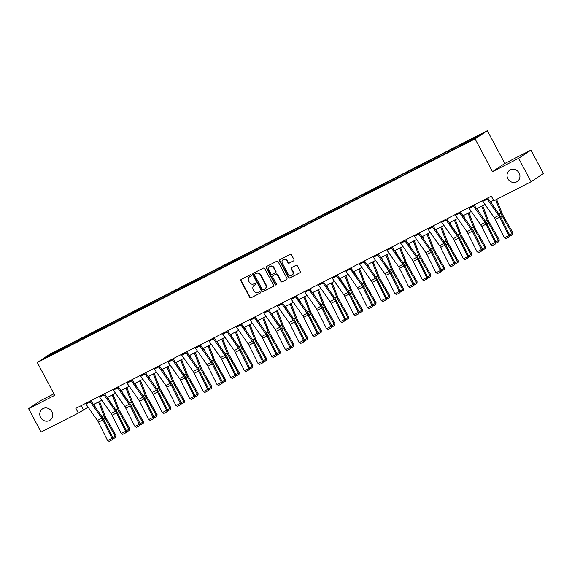 <?xml version="1.0" encoding="UTF-8"?>
<svg xmlns="http://www.w3.org/2000/svg" width="572" height="572" viewBox="0 0 572 572"><rect width="100%" height="100%" fill="white"/><g stroke="black" fill="none" stroke-linecap="round" stroke-linejoin="round"><path stroke-width="0.86" d="M251.301 275.082A0.729 0.679 -123.7 0 0 250.357 274.746L241.205 279.422A1.044 0.965 -123.7 0 0 240.833 280.78L249.642 297.34A1.044 0.965 -123.7 0 0 250.986 297.819L260.138 293.143A0.729 0.679 -123.7 0 0 260.403 292.192A0.729 0.679 -123.7 0 0 259.452 291.856L258.272 292.464A3.339 3.089 -123.7 0 1 253.947 290.926L253.217 289.546A3.339 3.089 -123.7 0 1 254.404 285.192L255.591 284.591A0.729 0.679 -123.7 0 0 255.848 283.64A0.729 0.679 -123.7 0 0 254.905 283.304L253.725 283.905A3.339 3.089 -123.7 0 1 249.399 282.375L248.67 280.995A3.339 3.089 -123.7 0 1 249.857 276.641L251.044 276.033A0.729 0.679 -123.7 0 0 251.301 275.082M507.857 178.736A6.8 6.299 -123.7 0 0 517.245 181.517A6.8 6.299 -123.7 0 0 519.09 172.994A6.8 6.299 -123.7 0 0 509.695 170.213A6.8 6.299 -123.7 0 0 507.857 178.736M40.619 417.424A6.8 6.299 -123.7 0 0 50.007 420.206A6.8 6.299 -123.7 0 0 51.845 411.69A6.8 6.299 -123.7 0 0 42.457 408.901A6.8 6.299 -123.7 0 0 40.619 417.424M293.608 260.896A1.044 0.965 -123.7 0 0 293.979 259.538L291.513 254.89A1.044 0.965 -123.7 0 0 290.161 254.411L280.001 259.602A1.044 0.965 -123.7 0 0 279.629 260.968L288.431 277.52A1.044 0.965 -123.7 0 0 289.782 277.999L299.942 272.808A1.044 0.965 -123.7 0 0 300.314 271.45L297.333 265.837A1.044 0.965 -123.7 0 0 295.981 265.358L291.634 267.582A1.044 0.965 -123.7 0 0 291.262 268.94L292.742 271.721A2.788 2.581 -123.7 0 1 291.985 275.218A2.788 2.581 -123.7 0 1 288.138 274.074L282.339 263.177A2.788 2.581 -123.7 0 1 283.09 259.681A2.788 2.581 -123.7 0 1 286.944 260.825L287.909 262.641A1.044 0.965 -123.7 0 0 289.26 263.12L293.786 260.782M492.506 171.679L518.647 158.322L531.102 181.753L543.4 173.538L530.945 150.114L504.797 163.463L487.358 130.666L475.067 138.882L492.506 171.679L504.797 163.463M53.932 393.793L40.898 400.45L28.6 408.665L54.74 395.309L37.302 362.512L475.067 138.882M28.6 408.665L41.055 432.096L78.343 413.048L88.159 407.25M531.102 181.753L493.822 200.801L491.327 196.117L75.847 408.365L78.343 413.048M264.729 268.575A1.044 0.965 -123.7 0 0 263.385 268.096L253.217 273.287A1.044 0.965 -123.7 0 0 252.845 274.646L261.654 291.205A1.044 0.965 -123.7 0 0 263.006 291.684L273.166 286.493A1.044 0.965 -123.7 0 0 273.538 285.135L264.729 268.575M266.609 266.445L276.769 261.254A1.044 0.965 -123.7 0 1 278.121 261.733L286.922 278.292A1.044 0.965 -123.7 0 1 286.551 279.651L282.203 281.874A1.044 0.965 -123.7 0 1 280.852 281.395L277.284 274.674A1.044 0.965 -123.7 0 0 275.933 274.195L273.051 275.668A1.044 0.965 -123.7 0 0 272.68 277.034L276.398 284.019A0.729 0.679 -123.7 0 1 276.197 284.935A0.729 0.679 -123.7 0 1 275.189 284.634L266.237 267.803A1.044 0.965 -123.7 0 1 266.609 266.445M487.358 130.666L49.6 354.297L37.302 362.512M461.883 144.065L65.001 346.811L48.87 355.241L43.822 358.615L459.666 146.368L475.79 137.938L480.845 134.563L467.145 141.377L461.883 144.065L462.29 144.838M460.775 145.631L460.667 144.873M452.352 149.914L452.245 149.178M447.089 152.624L446.982 151.866M438.667 156.907L438.56 156.17M433.404 159.609L433.297 158.859M424.982 163.899L424.874 163.156M419.719 166.602L419.612 165.851M411.297 170.892L411.189 170.149M406.034 173.595L405.927 172.837M397.611 177.885L397.504 177.141M392.349 180.588L392.242 179.83M383.919 184.87L383.819 184.134M378.664 187.58L378.55 186.822M370.234 191.863L370.134 191.127M364.979 194.566L364.864 193.815M356.549 198.856L356.449 198.112M351.287 201.558L351.179 200.808M342.864 205.848L342.757 205.105M337.602 208.551L337.494 207.793M329.179 212.841L329.072 212.098M323.916 215.544L323.809 214.786M315.494 219.827L315.387 219.09M310.231 222.537L310.124 221.779M301.809 226.819L301.701 226.083M296.546 229.522L296.439 228.771M288.124 233.812L288.016 233.069M282.861 236.515L282.754 235.764M274.438 240.805L274.331 240.061M269.176 243.508L269.069 242.75M260.753 247.798L260.646 247.054M255.491 250.5L255.384 249.742M247.068 254.783L246.961 254.047M241.806 257.493L241.699 256.735M233.383 261.776L233.276 261.039M228.121 264.478L228.013 263.728M219.698 268.768L219.591 268.025M214.436 271.471L214.328 270.72M206.013 275.761L205.906 275.018M200.751 278.464L200.643 277.706M192.328 282.754L192.221 282.01M187.065 285.457L186.958 284.699M178.643 289.739L178.535 289.003M173.38 292.449L173.273 291.691M164.95 296.732L164.85 295.996M159.695 299.435L159.581 298.684M151.265 303.725L151.165 302.988M146.01 306.428L145.896 305.677M137.58 310.718L137.473 309.974M132.318 313.42L132.211 312.662M123.895 317.71L123.788 316.967M118.633 320.413L118.526 319.655M110.21 324.696L110.103 323.959M104.948 327.406L104.84 326.648M96.525 331.688L96.418 330.952M91.263 334.391L91.155 333.64M82.84 338.681L82.733 337.945M77.578 341.384L77.47 340.633M69.155 345.674L69.048 344.93M63.892 348.377L63.785 347.619M49.535 355.691L48.87 355.241M518.647 158.322L530.945 150.114M93.493 404.526L101.845 400.257M107.178 397.533L115.53 393.264M120.864 390.54L129.215 386.272M134.549 383.555L142.9 379.286M148.234 376.562L156.585 372.293M161.919 369.569L170.277 365.301M175.604 362.577L183.962 358.308M189.289 355.584L197.647 351.315M202.974 348.598L211.333 344.33M216.659 341.606L225.018 337.337M230.344 334.613L238.703 330.344M244.029 327.62L252.388 323.352M257.715 320.627L266.073 316.359M271.4 313.642L279.758 309.373M285.085 306.649L293.443 302.381M298.777 299.656L307.128 295.388M312.462 292.664L320.813 288.395M326.147 285.671L334.498 281.403M339.832 278.686L348.184 274.417M353.517 271.693L361.869 267.424M367.203 264.7L375.554 260.432M380.888 257.707L389.246 253.439M394.573 250.715L402.931 246.446M408.258 243.729L416.616 239.461M421.943 236.737L430.301 232.468M435.628 229.744L443.986 225.475M449.313 222.751L457.671 218.483M462.998 215.758L471.357 211.49M476.683 208.773L485.042 204.504M490.368 201.78L493.493 200.186M466.037 142.928L465.93 142.185M81.16 405.648L83.326 409.716M65.408 347.583L65.001 346.811M79.093 340.597L78.686 339.818M92.778 333.605L92.371 332.825M106.463 326.612L106.056 325.84M120.149 319.619L119.741 318.847M133.841 312.627L133.426 311.854M147.526 305.641L147.111 304.862M161.211 298.648L160.796 297.869M174.896 291.656L174.481 290.883M188.581 284.663L188.167 283.891M202.266 277.67L201.852 276.898M215.951 270.685L215.537 269.905M229.637 263.692L229.222 262.913M243.322 256.699L242.907 255.927M257.007 249.707L256.599 248.934M270.692 242.714L270.284 241.942M284.377 235.728L283.969 234.949M298.062 228.736L297.654 227.956M311.747 221.743L311.34 220.971M325.432 214.75L325.025 213.978M339.125 207.758L338.71 206.985M352.81 200.772L352.395 199.993M366.495 193.779L366.08 193M380.18 186.787L379.765 186.014M393.865 179.794L393.45 179.022M407.55 172.801L407.135 172.029M421.235 165.816L420.82 165.036M434.92 158.823L434.506 158.044M448.605 151.83L448.191 151.058M251.23 275.89L250.193 276.419A3.339 3.089 -123.7 0 0 249.9 276.591L249.571 276.812M254.118 285.364L254.447 285.142A3.339 3.089 -123.7 0 1 254.74 284.97L255.784 284.441M241.305 279.372A1.044 0.965 -123.7 0 0 241.169 280.559L249.971 297.118A1.044 0.965 -123.7 0 0 251.322 297.597L260.332 292.993M253.317 273.237A1.044 0.965 -123.7 0 0 253.181 274.424L261.983 290.984A1.044 0.965 -123.7 0 0 263.334 291.463L273.395 286.322M254.855 274.088A0.729 0.679 -123.7 0 0 254.59 275.039L262.319 289.575A0.729 0.679 -123.7 0 0 263.263 289.911L264.514 289.275A3.339 3.089 -123.7 0 0 265.701 284.92L260.424 274.989A3.339 3.089 -123.7 0 0 256.099 273.452L255.183 273.866A0.729 0.679 -123.7 0 0 255.062 273.945M264.8 289.103L265.136 288.881A3.339 3.089 -123.7 0 0 266.037 284.699L265.701 284.92M255.183 273.866L256.435 273.23A3.339 3.089 -123.7 0 1 260.753 274.767L266.037 284.699M286.786 279.479L282.203 281.874M273.209 275.568A1.044 0.965 -123.7 0 1 273.38 275.447L276.269 273.974A1.044 0.965 -123.7 0 1 277.62 274.453L281.188 281.174A1.044 0.965 -123.7 0 0 282.539 281.653M266.709 266.395A1.044 0.965 -123.7 0 0 266.573 267.582L275.518 284.413A0.729 0.679 -123.7 0 0 276.347 284.799M273.58 267.71A2.788 2.581 -123.7 0 0 269.727 266.566A2.788 2.581 -123.7 0 0 268.976 270.063L271.014 273.902A1.044 0.965 -123.7 0 0 272.365 274.381L275.246 272.908A1.044 0.965 -123.7 0 0 275.618 271.55L273.58 267.71L273.909 267.489A2.788 2.581 -123.7 0 0 270.063 266.345L269.727 266.566M275.582 272.687A1.044 0.965 -123.7 0 0 275.954 271.328L275.618 271.55M273.909 267.489L275.954 271.328M283.09 259.681L283.426 259.459A2.788 2.581 -123.7 0 1 287.28 260.603L288.245 262.419A1.044 0.965 -123.7 0 0 289.596 262.898L293.844 260.725M291.985 275.218L292.321 274.996A2.788 2.581 -123.7 0 0 293.071 271.5L292.742 271.721M291.734 267.532A1.044 0.965 -123.7 0 0 291.591 268.718L293.071 271.5M280.101 259.552A1.044 0.965 -123.7 0 0 279.958 260.739L288.767 277.298A1.044 0.965 -123.7 0 0 290.118 277.777L300.178 272.637M95.309 407.121L94.165 404.182M112.713 437.616L115.294 436.293L105.234 418.554A7.965 2.982 -117.1 0 1 103.932 415.815L98.556 401.937M115.537 437.609L115.294 436.293L116.037 435.571L115.83 437.323L112.641 439.089M99.471 401.472L105.105 416.008A5.312 1.988 62.9 0 0 105.977 417.832L116.037 435.571M89.911 401.179A3.718 1.387 62.9 0 0 90.355 401.873L101.787 418.225A5.312 1.988 -117.1 0 1 102.81 419.948L111.948 438.309L112.863 437.923L103.725 419.562A7.965 2.982 62.9 0 0 102.195 416.974L90.826 400.715M85.528 403.417A3.718 1.387 62.9 0 0 85.964 404.111L97.404 420.463A5.312 1.988 -117.1 0 1 98.42 422.186L107.557 440.547L111.948 438.309L112.176 439.761L109.109 441.334L112.176 439.761M112.541 439.611L112.863 437.923M107.557 440.547L109.109 441.334M108.995 400.135L107.851 397.19M126.398 430.623L128.979 429.307L118.919 411.561A7.965 2.982 -117.1 0 1 117.617 408.823L112.241 394.952M129.222 430.616L128.979 429.307L129.722 428.585L129.522 430.33L126.326 432.096M113.156 394.48L118.79 409.016A5.312 1.988 62.9 0 0 119.662 410.839L129.722 428.585M122.68 393.143L121.536 390.197M140.083 423.637L142.671 422.315L132.604 404.576A7.965 2.982 -117.1 0 1 131.303 401.83L125.926 387.959M142.907 423.63L142.671 422.315L143.408 421.593L143.207 423.337L140.011 425.103M126.841 387.487L132.475 402.023A5.312 1.988 62.9 0 0 133.347 403.846L143.408 421.593M103.596 394.187A3.718 1.387 62.9 0 0 104.04 394.88L115.472 411.232A5.312 1.988 -117.1 0 1 116.495 412.955L125.633 431.317L126.548 430.93L117.41 412.569A7.965 2.982 62.9 0 0 115.88 409.981L104.512 393.722M99.213 396.425A3.718 1.387 62.9 0 0 99.65 397.118L111.09 413.47A5.312 1.988 -117.1 0 1 112.112 415.193L121.243 433.555L125.633 431.317L125.861 432.775L122.794 434.341L125.861 432.775M126.226 432.618L126.548 430.93M121.243 433.555L122.794 434.341M117.289 387.194A3.718 1.387 62.9 0 0 117.725 387.887L129.158 404.24A5.312 1.988 -117.1 0 1 130.18 405.963L139.318 424.324L140.233 423.938L131.102 405.577A7.965 2.982 62.9 0 0 129.572 402.995L118.197 386.729M112.898 389.439A3.718 1.387 62.9 0 0 113.335 390.125L124.775 406.477A5.312 1.988 -117.1 0 1 125.797 408.208L134.928 426.569L139.318 424.324L139.547 425.782L136.479 427.348L139.547 425.782M139.918 425.625L140.233 423.938M134.928 426.569L136.479 427.348M136.365 386.15L135.221 383.204M153.768 416.645L156.356 415.322L146.296 397.583A7.965 2.982 -117.1 0 1 144.988 394.844L139.611 380.966M156.592 416.638L156.356 415.322L157.093 414.6L156.892 416.344L153.696 418.118M140.526 380.494L146.16 395.03A5.312 1.988 62.9 0 0 147.033 396.861L157.093 414.6M150.05 379.157L148.906 376.219M167.453 409.652L170.041 408.329L159.981 390.59A7.965 2.982 -117.1 0 1 158.673 387.852L153.296 373.974M170.277 409.645L170.041 408.329L170.778 407.607L170.578 409.359L167.381 411.125M154.211 373.509L159.845 388.038A5.312 1.988 62.9 0 0 160.718 389.868L170.778 407.607M163.735 372.165L162.591 369.226M181.138 402.659L183.726 401.337L173.666 383.597A7.965 2.982 -117.1 0 1 172.358 380.859L166.981 366.981M183.962 402.652L183.726 401.337L184.463 400.614L184.263 402.366L181.074 404.132M167.896 366.516L173.538 381.052A5.312 1.988 62.9 0 0 174.403 382.875L184.463 400.614M130.974 380.201A3.718 1.387 62.9 0 0 131.41 380.895L142.843 397.247A5.312 1.988 -117.1 0 1 143.865 398.97L153.003 417.331L153.918 416.952L144.787 398.591A7.965 2.982 62.9 0 0 143.257 396.003L131.882 379.736M126.584 382.446A3.718 1.387 62.9 0 0 127.02 383.14L138.46 399.492A5.312 1.988 -117.1 0 1 139.482 401.215L148.613 419.576L153.003 417.331L153.232 418.79L150.164 420.356L153.232 418.79M153.603 418.64L153.918 416.952M148.613 419.576L150.164 420.356M144.659 373.216A3.718 1.387 62.9 0 0 145.095 373.902L156.535 390.254A5.312 1.988 -117.1 0 1 157.55 391.984L166.688 410.346L167.603 409.96L158.473 391.598A7.965 2.982 62.9 0 0 156.942 389.01L145.567 372.751M140.269 375.454A3.718 1.387 62.9 0 0 140.705 376.147L152.145 392.499A5.312 1.988 -117.1 0 1 153.167 394.222L162.298 412.584L166.688 410.346L166.917 411.797L163.849 413.37L166.917 411.797M167.289 411.647L167.603 409.96M162.298 412.584L163.849 413.37M158.344 366.223A3.718 1.387 62.9 0 0 158.78 366.917L170.22 383.269A5.312 1.988 -117.1 0 1 171.235 384.992L180.373 403.353L181.288 402.967L172.158 384.606A7.965 2.982 62.9 0 0 170.628 382.017L159.252 365.758M153.954 368.461A3.718 1.387 62.9 0 0 154.397 369.154L165.83 385.507A5.312 1.988 -117.1 0 1 166.852 387.23L175.983 405.591L180.373 403.353L180.602 404.804L177.535 406.377L180.602 404.804M180.974 404.654L181.288 402.967M175.983 405.591L177.535 406.377M177.42 365.179L176.283 362.233M194.823 395.667L197.412 394.351L187.351 376.605A7.965 2.982 -117.1 0 1 186.05 373.866L180.666 359.995M197.655 395.66L197.412 394.351L198.148 393.629L197.948 395.374L194.759 397.14M181.581 359.523L187.223 374.059A5.312 1.988 62.9 0 0 188.088 375.883L198.148 393.629M172.029 359.23A3.718 1.387 62.9 0 0 172.465 359.924L183.905 376.276A5.312 1.988 -117.1 0 1 184.92 377.999L194.058 396.36L194.973 395.974L185.843 377.613A7.965 2.982 62.9 0 0 184.313 375.025L172.937 358.766M167.639 361.468A3.718 1.387 62.9 0 0 168.082 362.162L179.515 378.514A5.312 1.988 -117.1 0 1 180.537 380.237L189.668 398.598L194.058 396.36L194.287 397.819L191.22 399.385L194.287 397.819M194.659 397.662L194.973 395.974M189.668 398.598L191.22 399.385M191.105 358.186L189.968 355.241M208.508 388.681L211.097 387.358L201.037 369.619A7.965 2.982 -117.1 0 1 199.735 366.874L194.351 353.003M211.34 388.674L211.097 387.358L211.833 386.636L211.633 388.381L208.444 390.147M195.267 352.531L200.908 367.067A5.312 1.988 62.9 0 0 201.773 368.89L211.833 386.636M185.714 352.238A3.718 1.387 62.9 0 0 186.15 352.931L197.59 369.283A5.312 1.988 -117.1 0 1 198.606 371.006L207.743 389.368L208.658 388.981L199.528 370.62A7.965 2.982 62.9 0 0 197.998 368.039L186.622 351.773M181.324 354.483A3.718 1.387 62.9 0 0 181.767 355.169L193.2 371.521A5.312 1.988 -117.1 0 1 194.223 373.251L203.36 391.606L207.743 389.368L207.979 390.826L204.905 392.392L207.979 390.826M208.344 390.669L208.658 388.981M203.36 391.606L204.905 392.392M204.79 351.194L203.653 348.248M222.193 381.688L224.782 380.366L214.722 362.627A7.965 2.982 -117.1 0 1 213.42 359.888L208.036 346.01M225.025 381.681L224.782 380.366L225.518 379.644L225.318 381.388L222.129 383.161M208.952 345.538L214.593 360.074A5.312 1.988 62.9 0 0 215.458 361.904L225.518 379.644M199.399 345.245A3.718 1.387 62.9 0 0 199.835 345.938L211.275 362.29A5.312 1.988 -117.1 0 1 212.291 364.014L221.428 382.375L222.351 381.996L213.213 363.635A7.965 2.982 62.9 0 0 211.683 361.046L200.307 344.78M195.009 347.49A3.718 1.387 62.9 0 0 195.452 348.184L206.885 364.536A5.312 1.988 -117.1 0 1 207.908 366.259L217.045 384.62L221.428 382.375L221.664 383.833L218.59 385.399L221.664 383.833M222.029 383.683L222.351 381.996M217.045 384.62L218.59 385.399M218.475 344.201L217.339 341.255M235.878 374.696L238.467 373.373L228.407 355.634A7.965 2.982 -117.1 0 1 227.105 352.895L221.722 339.017M238.71 374.689L238.467 373.373L239.203 372.651L239.003 374.403L235.814 376.169M222.637 338.553L228.278 353.081A5.312 1.988 62.9 0 0 229.143 354.912L239.203 372.651M213.084 338.259A3.718 1.387 62.9 0 0 213.52 338.946L224.96 355.298A5.312 1.988 -117.1 0 1 225.983 357.028L235.113 375.382L236.036 375.003L226.898 356.642A7.965 2.982 62.9 0 0 225.368 354.054L213.992 337.795M208.701 340.497A3.718 1.387 62.9 0 0 209.137 341.191L220.57 357.543A5.312 1.988 -117.1 0 1 221.593 359.266L230.73 377.627L235.113 375.382L235.349 376.841L232.275 378.414L235.349 376.841M235.714 376.691L236.036 375.003M230.73 377.627L232.275 378.414M232.16 337.208L231.024 334.27M249.564 367.703L252.152 366.38L242.092 348.641A7.965 2.982 -117.1 0 1 240.791 345.903L235.407 332.025M252.395 367.696L252.152 366.38L252.888 365.658L252.688 367.41L249.499 369.176M236.329 331.56L241.963 346.096A5.312 1.988 62.9 0 0 242.828 347.919L252.888 365.658M226.769 331.267A3.718 1.387 62.9 0 0 227.206 331.96L238.646 348.312A5.312 1.988 -117.1 0 1 239.668 350.035L248.799 368.397L249.721 368.011L240.583 349.649A7.965 2.982 62.9 0 0 239.053 347.061L227.677 330.802M222.386 333.505A3.718 1.387 62.9 0 0 222.823 334.198L234.255 350.55A5.312 1.988 -117.1 0 1 235.278 352.273L244.416 370.635L248.799 368.397L249.035 369.848L245.96 371.421L249.035 369.848M249.399 369.698L249.721 368.011M244.416 370.635L245.96 371.421M245.846 330.223L244.709 327.277M263.249 360.71L265.837 359.395L255.777 341.648A7.965 2.982 -117.1 0 1 254.476 338.91L249.092 325.032M266.08 360.703L265.837 359.395L266.573 358.673L266.373 360.417L263.184 362.183M250.014 324.567L255.648 339.103A5.312 1.988 62.9 0 0 256.513 340.926L266.573 358.673M240.454 324.274A3.718 1.387 62.9 0 0 240.891 324.967L252.331 341.32A5.312 1.988 -117.1 0 1 253.353 343.043L262.484 361.404L263.406 361.018L254.268 342.657A7.965 2.982 62.9 0 0 252.738 340.068L241.363 323.809M236.072 326.512A3.718 1.387 62.9 0 0 236.508 327.205L247.948 343.558A5.312 1.988 -117.1 0 1 248.963 345.281L258.101 363.642L262.484 361.404L262.72 362.863L259.645 364.428L262.72 362.863M263.084 362.705L263.406 361.018M258.101 363.642L259.645 364.428M259.538 323.23L258.394 320.284M276.941 353.725L279.522 352.402L269.462 334.656A7.965 2.982 -117.1 0 1 268.161 331.917L262.777 318.046M279.765 353.718L279.522 352.402L280.266 351.68L280.058 353.424L276.869 355.191M263.699 317.574L269.333 332.11A5.312 1.988 62.9 0 0 270.198 333.934L280.266 351.68M254.14 317.281A3.718 1.387 62.9 0 0 254.576 317.975L266.016 334.327A5.312 1.988 -117.1 0 1 267.038 336.05L276.169 354.411L277.091 354.025L267.953 335.664A7.965 2.982 62.9 0 0 266.423 333.083L255.048 316.817M249.757 319.526A3.718 1.387 62.9 0 0 250.193 320.213L261.633 336.565A5.312 1.988 -117.1 0 1 262.648 338.295L271.786 356.649L276.169 354.411L276.405 355.87L273.33 357.436L276.405 355.87M276.769 355.712L277.091 354.025M271.786 356.649L273.33 357.436M273.223 316.237L272.079 313.292M290.626 346.732L293.207 345.409L283.147 327.67A7.965 2.982 -117.1 0 1 281.846 324.932L276.462 311.054M293.45 346.725L293.207 345.409L293.951 344.687L293.743 346.432L290.555 348.205M277.384 310.582L283.018 325.118A5.312 1.988 62.9 0 0 283.884 326.948L293.951 344.687M267.825 310.289A3.718 1.387 62.9 0 0 268.268 310.982L279.701 327.334A5.312 1.988 -117.1 0 1 280.723 329.057L289.854 347.418L290.776 347.032L281.638 328.678A7.965 2.982 62.9 0 0 280.108 326.09L268.74 309.824M263.442 312.534A3.718 1.387 62.9 0 0 263.878 313.227L275.318 329.579A5.312 1.988 -117.1 0 1 276.333 331.302L285.471 349.664L289.854 347.418L290.09 348.877L287.015 350.443L290.09 348.877M290.454 348.72L290.776 347.032M285.471 349.664L287.015 350.443M286.908 309.245L285.764 306.299M304.311 339.739L306.892 338.417L296.832 320.678A7.965 2.982 -117.1 0 1 295.531 317.939L290.154 304.061M307.135 339.732L306.892 338.417L307.636 337.695L307.429 339.446L304.24 341.212M291.069 303.596L296.704 318.125A5.312 1.988 62.9 0 0 297.576 319.955L307.636 337.695M281.51 303.303A3.718 1.387 62.9 0 0 281.953 303.989L293.386 320.341A5.312 1.988 -117.1 0 1 294.408 322.072L303.539 340.426L304.461 340.047L295.324 321.686A7.965 2.982 62.9 0 0 293.793 319.097L282.425 302.838M277.127 305.541A3.718 1.387 62.9 0 0 277.563 306.234L289.003 322.587A5.312 1.988 -117.1 0 1 290.018 324.31L299.156 342.671L303.539 340.426L303.775 341.884L300.708 343.457L303.775 341.884M304.14 341.734L304.461 340.047M299.156 342.671L300.708 343.457M300.593 302.252L299.449 299.313M317.996 332.747L320.577 331.424L310.517 313.685A7.965 2.982 -117.1 0 1 309.216 310.946L303.839 297.068M320.82 332.74L320.577 331.424L321.321 330.702L321.114 332.454L317.925 334.22M304.754 296.603L310.389 311.139A5.312 1.988 62.9 0 0 311.261 312.963L321.321 330.702M295.195 296.31A3.718 1.387 62.9 0 0 295.638 297.004L307.071 313.356A5.312 1.988 -117.1 0 1 308.093 315.079L317.231 333.44L318.146 333.054L309.009 314.693A7.965 2.982 62.9 0 0 307.479 312.105L296.11 295.846M290.812 298.548A3.718 1.387 62.9 0 0 291.248 299.242L302.688 315.594A5.312 1.988 -117.1 0 1 303.703 317.317L312.841 335.678L317.231 333.44L317.46 334.892L314.393 336.465L317.46 334.892M317.825 334.742L318.146 333.054M312.841 335.678L314.393 336.465M314.278 295.266L313.134 292.321M331.681 325.754L334.262 324.438L324.202 306.692A7.965 2.982 -117.1 0 1 322.901 303.954L317.524 290.075M334.506 325.747L334.262 324.438L335.006 323.716L334.799 325.461L331.61 327.227M318.44 289.611L324.074 304.147A5.312 1.988 62.9 0 0 324.946 305.97L335.006 323.716M308.88 289.318A3.718 1.387 62.9 0 0 309.323 290.011L320.756 306.363A5.312 1.988 -117.1 0 1 321.779 308.086L330.916 326.448L331.832 326.061L322.694 307.7A7.965 2.982 62.9 0 0 321.164 305.112L309.795 288.853M304.497 291.556A3.718 1.387 62.9 0 0 304.933 292.249L316.373 308.601A5.312 1.988 -117.1 0 1 317.388 310.324L326.526 328.685L330.916 326.448L331.145 327.906L328.078 329.472L331.145 327.906M331.51 327.749L331.832 326.061M326.526 328.685L328.078 329.472M327.963 288.274L326.819 285.328M345.366 318.768L347.955 317.446L337.888 299.699A7.965 2.982 -117.1 0 1 336.586 296.961L331.209 283.09M348.191 318.761L347.955 317.446L348.691 316.724L348.491 318.468L345.295 320.234M332.125 282.618L337.759 297.154A5.312 1.988 62.9 0 0 338.631 298.977L348.691 316.724M322.572 282.325A3.718 1.387 62.9 0 0 323.008 283.018L334.441 299.37A5.312 1.988 -117.1 0 1 335.464 301.094L344.601 319.455L345.517 319.069L336.379 300.708A7.965 2.982 62.9 0 0 334.856 298.126L323.48 281.86M318.182 284.57A3.718 1.387 62.9 0 0 318.618 285.256L330.058 301.608A5.312 1.988 -117.1 0 1 331.081 303.339L340.211 321.693L344.601 319.455L344.83 320.913L341.763 322.479L344.83 320.913M345.202 320.756L345.517 319.069M340.211 321.693L341.763 322.479M341.648 281.281L340.504 278.335M359.052 311.776L361.64 310.453L351.573 292.714A7.965 2.982 -117.1 0 1 350.271 289.975L344.895 276.097M361.876 311.769L361.64 310.453L362.376 309.731L362.176 311.475L358.98 313.249M345.81 275.625L351.444 290.161A5.312 1.988 62.9 0 0 352.316 291.992L362.376 309.731M336.257 275.332A3.718 1.387 62.9 0 0 336.693 276.026L348.126 292.378A5.312 1.988 -117.1 0 1 349.149 294.101L358.286 312.462L359.202 312.076L350.071 293.722A7.965 2.982 62.9 0 0 348.541 291.134L337.165 274.867M331.867 277.577A3.718 1.387 62.9 0 0 332.303 278.271L343.743 294.623A5.312 1.988 -117.1 0 1 344.766 296.346L353.896 314.707L358.286 312.462L358.515 313.921L355.448 315.487L358.515 313.921M358.887 313.763L359.202 312.076M353.896 314.707L355.448 315.487M355.334 274.288L354.19 271.342M372.737 304.783L375.325 303.46L365.265 285.721A7.965 2.982 -117.1 0 1 363.956 282.983L358.58 269.105M375.561 304.776L375.325 303.46L376.061 302.738L375.861 304.49L372.665 306.256M359.495 268.64L365.129 283.169A5.312 1.988 62.9 0 0 366.001 284.999L376.061 302.738M349.942 268.347A3.718 1.387 62.9 0 0 350.379 269.033L361.819 285.385A5.312 1.988 -117.1 0 1 362.834 287.115L371.972 305.469L372.887 305.09L363.756 286.729A7.965 2.982 62.9 0 0 362.226 284.141L350.85 267.882M345.552 270.585A3.718 1.387 62.9 0 0 345.988 271.278L357.428 287.63A5.312 1.988 -117.1 0 1 358.451 289.353L367.582 307.715L371.972 305.469L372.2 306.928L369.133 308.501L372.2 306.928M372.572 306.778L372.887 305.09M367.582 307.715L369.133 308.501M369.019 267.296L367.875 264.357M386.422 297.79L389.01 296.468L378.95 278.728A7.965 2.982 -117.1 0 1 377.642 275.99L372.265 262.112M389.246 297.783L389.01 296.468L389.747 295.745L389.546 297.497L386.35 299.263M373.18 261.647L378.821 276.183A5.312 1.988 62.9 0 0 379.686 278.006L389.747 295.745M363.628 261.354A3.718 1.387 62.9 0 0 364.064 262.048L375.504 278.4A5.312 1.988 -117.1 0 1 376.519 280.123L385.657 298.484L386.572 298.098L377.441 279.737A7.965 2.982 62.9 0 0 375.911 277.148L364.536 260.889M359.237 263.592A3.718 1.387 62.9 0 0 359.681 264.285L371.114 280.637A5.312 1.988 -117.1 0 1 372.136 282.361L381.267 300.722L385.657 298.484L385.886 299.935L382.818 301.508L385.886 299.935M386.257 299.785L386.572 298.098M381.267 300.722L382.818 301.508M382.704 260.31L381.56 257.364M400.107 290.798L402.695 289.482L392.635 271.736A7.965 2.982 -117.1 0 1 391.334 268.997L385.95 255.119M402.931 290.79L402.695 289.482L403.432 288.76L403.231 290.505L400.042 292.271M386.865 254.654L392.506 269.19A5.312 1.988 62.9 0 0 393.372 271.014L403.432 288.76M377.313 254.361A3.718 1.387 62.9 0 0 377.749 255.055L389.189 271.407A5.312 1.988 -117.1 0 1 390.204 273.13L399.342 291.491L400.257 291.105L391.126 272.744A7.965 2.982 62.9 0 0 389.596 270.156L378.221 253.897M372.923 256.599A3.718 1.387 62.9 0 0 373.366 257.293L384.799 273.645A5.312 1.988 -117.1 0 1 385.821 275.368L394.952 293.729L399.342 291.491L399.571 292.95L396.503 294.516L399.571 292.95M399.942 292.792L400.257 291.105M394.952 293.729L396.503 294.516M396.389 253.317L395.252 250.372M413.792 283.812L416.38 282.489L406.32 264.743A7.965 2.982 -117.1 0 1 405.019 262.005L399.635 248.134M416.623 283.805L416.38 282.489L417.117 281.767L416.916 283.512L413.728 285.278M400.55 247.662L406.192 262.198A5.312 1.988 62.9 0 0 407.057 264.021L417.117 281.767M390.998 247.369A3.718 1.387 62.9 0 0 391.434 248.062L402.874 264.414A5.312 1.988 -117.1 0 1 403.889 266.137L413.027 284.498L413.942 284.112L404.812 265.751A7.965 2.982 62.9 0 0 403.281 263.17L391.906 246.904M386.608 249.614A3.718 1.387 62.9 0 0 387.051 250.3L398.484 266.652A5.312 1.988 -117.1 0 1 399.506 268.382L408.637 286.736L413.027 284.498L413.256 285.957L410.188 287.523L413.256 285.957M413.627 285.8L413.942 284.112M408.637 286.736L410.188 287.523M410.074 246.325L408.937 243.379M427.477 276.819L430.065 275.497L420.005 257.757A7.965 2.982 -117.1 0 1 418.704 255.019L413.32 241.141M430.308 276.812L430.065 275.497L430.802 274.774L430.602 276.519L427.413 278.292M414.235 240.669L419.877 255.205A5.312 1.988 62.9 0 0 420.742 257.035L430.802 274.774M404.683 240.376A3.718 1.387 62.9 0 0 405.119 241.069L416.559 257.421A5.312 1.988 -117.1 0 1 417.574 259.145L426.712 277.506L427.627 277.12L418.497 258.766A7.965 2.982 62.9 0 0 416.967 256.177L405.591 239.911M400.293 242.621A3.718 1.387 62.9 0 0 400.736 243.315L412.169 259.667A5.312 1.988 -117.1 0 1 413.191 261.39L422.329 279.751L426.712 277.506L426.948 278.964L423.873 280.53L426.948 278.964M427.313 278.807L427.627 277.12M422.329 279.751L423.873 280.53M423.759 239.332L422.622 236.386M441.162 269.827L443.75 268.504L433.69 250.765A7.965 2.982 -117.1 0 1 432.389 248.026L427.005 234.148M443.994 269.82L443.75 268.504L444.487 267.782L444.287 269.526L441.098 271.3M427.92 233.683L433.562 248.212A5.312 1.988 62.9 0 0 434.427 250.043L444.487 267.782M418.368 233.39A3.718 1.387 62.9 0 0 418.804 234.077L430.244 250.429A5.312 1.988 -117.1 0 1 431.259 252.159L440.397 270.513L441.319 270.134L432.182 251.773A7.965 2.982 62.9 0 0 430.652 249.185L419.276 232.926M413.978 235.628A3.718 1.387 62.9 0 0 414.421 236.322L425.854 252.674A5.312 1.988 -117.1 0 1 426.876 254.397L436.014 272.758L440.397 270.513L440.633 271.972L437.559 273.545L440.633 271.972M440.998 271.822L441.319 270.134M436.014 272.758L437.559 273.545M437.444 232.339L436.307 229.401M454.847 262.834L457.436 261.511L447.375 243.772A7.965 2.982 -117.1 0 1 446.074 241.034L440.69 227.155M457.679 262.827L457.436 261.511L458.172 260.789L457.972 262.541L454.783 264.307M441.613 226.691L447.247 241.227A5.312 1.988 62.9 0 0 448.112 243.05L458.172 260.789M432.053 226.398A3.718 1.387 62.9 0 0 432.489 227.091L443.929 243.443A5.312 1.988 -117.1 0 1 444.952 245.166L454.082 263.528L455.005 263.141L445.867 244.78A7.965 2.982 62.9 0 0 444.337 242.192L432.961 225.933M427.67 228.636A3.718 1.387 62.9 0 0 428.106 229.329L439.539 245.681A5.312 1.988 -117.1 0 1 440.562 247.404L449.699 265.765L454.082 263.528L454.318 264.979L451.244 266.552L454.318 264.979M454.683 264.829L455.005 263.141M449.699 265.765L451.244 266.552M451.129 225.354L449.992 222.408M468.532 255.841L471.121 254.526L461.061 236.779A7.965 2.982 -117.1 0 1 459.759 234.041L454.375 220.163M471.364 255.834L471.121 254.526L471.857 253.804L471.657 255.548L468.468 257.314M455.298 219.698L460.932 234.234A5.312 1.988 62.9 0 0 461.797 236.057L471.857 253.804M445.738 219.405A3.718 1.387 62.9 0 0 446.174 220.098L457.614 236.45A5.312 1.988 -117.1 0 1 458.637 238.174L467.767 256.535L468.69 256.149L459.552 237.788A7.965 2.982 62.9 0 0 458.022 235.199L446.646 218.94M441.355 221.643A3.718 1.387 62.9 0 0 441.791 222.336L453.224 238.688A5.312 1.988 -117.1 0 1 454.247 240.412L463.384 258.773L467.767 256.535L468.003 257.993L464.929 259.559L468.003 257.993M468.368 257.836L468.69 256.149M463.384 258.773L464.929 259.559M464.822 218.361L463.677 215.415M482.217 248.856L484.806 247.533L474.746 229.787A7.965 2.982 -117.1 0 1 473.444 227.048L468.06 213.177M485.049 248.849L484.806 247.533L485.549 246.811L485.342 248.555L482.153 250.322M468.983 212.705L474.617 227.241A5.312 1.988 62.9 0 0 475.482 229.065L485.549 246.811M459.423 212.412A3.718 1.387 62.9 0 0 459.859 213.106L471.299 229.458A5.312 1.988 -117.1 0 1 472.322 231.181L481.452 249.542L482.375 249.156L473.237 230.795A7.965 2.982 62.9 0 0 471.707 228.207L460.331 211.947M455.04 214.657A3.718 1.387 62.9 0 0 455.476 215.344L466.916 231.696A5.312 1.988 -117.1 0 1 467.932 233.426L477.069 251.78L481.452 249.542L481.688 251.001L478.614 252.567L481.688 251.001M482.053 250.843L482.375 249.156M477.069 251.78L478.614 252.567M478.507 211.368L477.363 208.422M495.91 241.863L498.491 240.54L488.431 222.801A7.965 2.982 -117.1 0 1 487.129 220.063L481.746 206.185M498.734 241.856L498.491 240.54L499.234 239.818L499.027 241.563L495.838 243.336M482.668 205.713L488.302 220.249A5.312 1.988 62.9 0 0 489.167 222.079L499.234 239.818M473.108 205.419A3.718 1.387 62.9 0 0 473.552 206.113L484.984 222.465A5.312 1.988 -117.1 0 1 486.007 224.188L495.137 242.549L496.06 242.163L486.922 223.809A7.965 2.982 62.9 0 0 485.392 221.221L474.016 204.955M468.725 207.665A3.718 1.387 62.9 0 0 469.162 208.358L480.602 224.71A5.312 1.988 -117.1 0 1 481.617 226.433L490.755 244.795L495.137 242.549L495.373 244.008L492.299 245.574L495.373 244.008M495.738 243.851L496.06 242.163M490.755 244.795L492.299 245.574M492.192 204.376L491.048 201.43M509.595 234.87L512.176 233.548L502.116 215.808A7.965 2.982 -117.1 0 1 500.815 213.07L495.688 199.85M512.419 234.863L512.176 233.548L512.92 232.825L512.712 234.57L509.523 236.343M496.603 199.378L501.987 213.256A5.312 1.988 62.9 0 0 502.859 215.086L512.92 232.825M486.793 198.434A3.718 1.387 62.9 0 0 487.237 199.12L498.67 215.472A5.312 1.988 -117.1 0 1 499.692 217.203L508.823 235.557L509.745 235.178L500.607 216.817A7.965 2.982 62.9 0 0 499.077 214.228L487.709 197.969M482.411 200.672A3.718 1.387 62.9 0 0 482.847 201.365L494.287 217.718A5.312 1.988 -117.1 0 1 495.302 219.441L504.44 237.802L508.823 235.557L509.059 237.015L505.984 238.588L509.059 237.015M509.423 236.865L509.745 235.178M504.44 237.802L505.984 238.588M103.632 419.376L105.234 418.554M102.059 416.773L103.932 415.815M101.787 418.225L97.404 420.463M102.81 419.948L98.42 422.186M90.355 401.873L85.964 404.111M117.317 412.383L118.919 411.561M115.744 409.781L117.617 408.823M131.002 405.391L132.604 404.576M129.429 402.788L131.303 401.83M115.472 411.232L111.09 413.47M116.495 412.955L112.112 415.193M104.04 394.88L99.65 397.118M129.158 404.24L124.775 406.477M130.18 405.963L125.797 408.208M117.725 387.887L113.335 390.125M144.687 398.398L146.296 397.583M143.114 395.803L144.988 394.844M158.373 391.405L159.981 390.59M156.799 388.81L158.673 387.852M172.058 384.42L173.666 383.597M170.485 381.817L172.358 380.859M142.843 397.247L138.46 399.492M143.865 398.97L139.482 401.215M131.41 380.895L127.02 383.14M156.535 390.254L152.145 392.499M157.55 391.984L153.167 394.222M145.095 373.902L140.705 376.147M170.22 383.269L165.83 385.507M171.235 384.992L166.852 387.23M158.78 366.917L154.397 369.154M185.743 377.427L187.351 376.605M184.17 374.824L186.05 373.866M183.905 376.276L179.515 378.514M184.92 377.999L180.537 380.237M172.465 359.924L168.082 362.162M199.435 370.434L201.037 369.619M197.855 367.832L199.735 366.874M197.59 369.283L193.2 371.521M198.606 371.006L194.223 373.251M186.15 352.931L181.767 355.169M213.12 363.442L214.722 362.627M211.54 360.846L213.42 359.888M211.275 362.29L206.885 364.536M212.291 364.014L207.908 366.259M199.835 345.938L195.452 348.184M226.805 356.449L228.407 355.634M225.225 353.853L227.105 352.895M224.96 355.298L220.57 357.543M225.983 357.028L221.593 359.266M213.52 338.946L209.137 341.191M240.49 349.463L242.092 348.641M238.91 346.861L240.791 345.903M238.646 348.312L234.255 350.55M239.668 350.035L235.278 352.273M227.206 331.96L222.823 334.198M254.175 342.471L255.777 341.648M252.595 339.868L254.476 338.91M252.331 341.32L247.948 343.558M253.353 343.043L248.963 345.281M240.891 324.967L236.508 327.205M267.86 335.478L269.462 334.656M266.287 332.875L268.161 331.917M266.016 334.327L261.633 336.565M267.038 336.05L262.648 338.295M254.576 317.975L250.193 320.213M281.546 328.485L283.147 327.67M279.973 325.89L281.846 324.932M279.701 327.334L275.318 329.579M280.723 329.057L276.333 331.302M268.268 310.982L263.878 313.227M295.231 321.493L296.832 320.678M293.658 318.897L295.531 317.939M293.386 320.341L289.003 322.587M294.408 322.072L290.018 324.31M281.953 303.989L277.563 306.234M308.916 314.507L310.517 313.685M307.343 311.904L309.216 310.946M307.071 313.356L302.688 315.594M308.093 315.079L303.703 317.317M295.638 297.004L291.248 299.242M322.601 307.514L324.202 306.692M321.028 304.912L322.901 303.954M320.756 306.363L316.373 308.601M321.779 308.086L317.388 310.324M309.323 290.011L304.933 292.249M336.286 300.522L337.888 299.699M334.713 297.919L336.586 296.961M334.441 299.37L330.058 301.608M335.464 301.094L331.081 303.339M323.008 283.018L318.618 285.256M349.971 293.529L351.573 292.714M348.398 290.933L350.271 289.975M348.126 292.378L343.743 294.623M349.149 294.101L344.766 296.346M336.693 276.026L332.303 278.271M363.656 286.536L365.265 285.721M362.083 283.941L363.956 282.983M361.819 285.385L357.428 287.63M362.834 287.115L358.451 289.353M350.379 269.033L345.988 271.278M377.341 279.551L378.95 278.728M375.768 276.948L377.642 275.99M375.504 278.4L371.114 280.637M376.519 280.123L372.136 282.361M364.064 262.048L359.681 264.285M391.026 272.558L392.635 271.736M389.453 269.955L391.334 268.997M389.189 271.407L384.799 273.645M390.204 273.13L385.821 275.368M377.749 255.055L373.366 257.293M404.719 265.565L406.32 264.743M403.138 262.963L405.019 262.005M402.874 264.414L398.484 266.652M403.889 266.137L399.506 268.382M391.434 248.062L387.051 250.3M418.404 258.573L420.005 257.757M416.824 255.977L418.704 255.019M416.559 257.421L412.169 259.667M417.574 259.145L413.191 261.39M405.119 241.069L400.736 243.315M432.089 251.58L433.69 250.765M430.509 248.984L432.389 248.026M430.244 250.429L425.854 252.674M431.259 252.159L426.876 254.397M418.804 234.077L414.421 236.322M445.774 244.594L447.375 243.772M444.194 241.992L446.074 241.034M443.929 243.443L439.539 245.681M444.952 245.166L440.562 247.404M432.489 227.091L428.106 229.329M459.459 237.602L461.061 236.779M457.879 234.999L459.759 234.041M457.614 236.45L453.224 238.688M458.637 238.174L454.247 240.412M446.174 220.098L441.791 222.336M473.144 230.609L474.746 229.787M471.564 228.006L473.444 227.048M471.299 229.458L466.916 231.696M472.322 231.181L467.932 233.426M459.859 213.106L455.476 215.344M486.829 223.616L488.431 222.801M485.256 221.021L487.129 220.063M484.984 222.465L480.602 224.71M486.007 224.188L481.617 226.433M473.552 206.113L469.162 208.358M500.514 216.624L502.116 215.808M498.941 214.028L500.815 213.07M498.67 215.472L494.287 217.718M499.692 217.203L495.302 219.441M487.237 199.12L482.847 201.365"/></g></svg>
